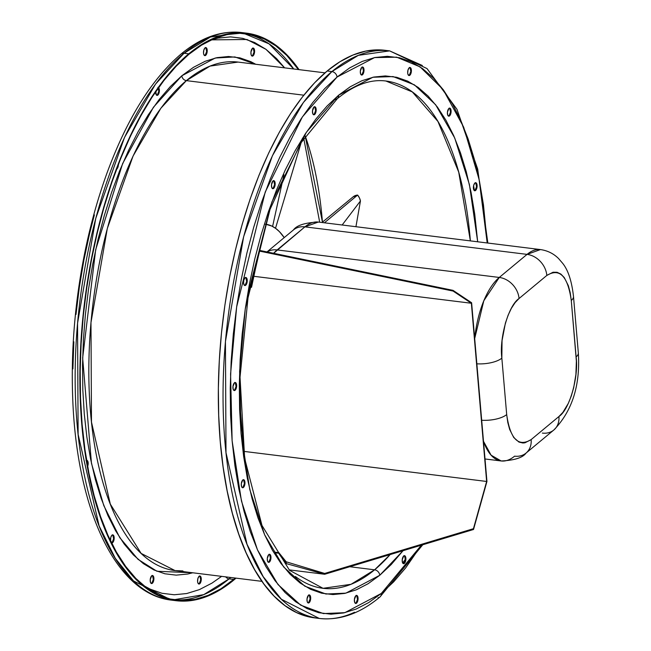 <?xml version="1.0" encoding="UTF-8"?>
<svg xmlns="http://www.w3.org/2000/svg" width="651" height="651" viewBox="0 0 651 651"><rect width="100%" height="100%" fill="white"/><g stroke="black" fill="none" stroke-linecap="round" stroke-linejoin="round"><path stroke-width="0.98" d="M265.006 224.139A98.692 44.032 -82.9 0 1 265.494 224.196A98.692 44.032 -82.9 0 1 284.21 237.615L279.45 231.683L275.69 228.403L271.711 226.019L265.445 224.188M409.853 75.256A4.052 1.807 -82.9 0 1 409.031 75.549A4.052 1.807 -82.9 0 1 407.672 72.196A4.052 1.807 -82.9 0 1 409.21 67.81L408.006 69.974L407.697 73.05L407.957 74.36L409.129 75.557L411.058 73.091L411.367 70.007L410.602 67.818L409.21 67.81A4.052 1.807 -82.9 0 1 410.032 67.509A4.052 1.807 -82.9 0 1 411.391 70.861A4.052 1.807 -82.9 0 1 409.853 75.256L409.308 75.191L409.853 75.256M408.771 75.467A4.052 1.807 97.1 0 0 409.308 75.191A4.052 1.807 97.1 0 0 410.838 71.097A4.052 1.807 97.1 0 0 409.756 67.525M253.06 55.831A4.052 1.807 -82.9 0 1 252.246 56.124A4.052 1.807 -82.9 0 1 250.887 52.772A4.052 1.807 -82.9 0 1 252.425 48.377L250.928 52.088L251.172 54.936L252.336 56.132L253.744 54.969L254.557 52.129L253.817 48.394L252.425 48.377A4.052 1.807 -82.9 0 1 253.239 48.084A4.052 1.807 -82.9 0 1 254.598 51.437A4.052 1.807 -82.9 0 1 253.06 55.831L252.523 55.766L253.06 55.831M251.978 56.043A4.052 1.807 97.1 0 0 252.523 55.766A4.052 1.807 97.1 0 0 254.053 51.673A4.052 1.807 97.1 0 0 252.962 48.101M449.564 115.886A4.052 1.807 -82.9 0 1 448.751 116.179A4.052 1.807 -82.9 0 1 447.392 112.826A4.052 1.807 -82.9 0 1 448.93 108.44L447.432 112.143L447.676 114.999L448.84 116.187L450.248 115.024L451.062 112.184L450.321 108.448L448.93 108.44A4.052 1.807 -82.9 0 1 449.743 108.147A4.052 1.807 -82.9 0 1 451.102 111.5A4.052 1.807 -82.9 0 1 449.564 115.886L449.027 115.821L449.564 115.886M448.482 116.106A4.052 1.807 97.1 0 0 449.027 115.821A4.052 1.807 97.1 0 0 450.557 111.728A4.052 1.807 97.1 0 0 449.467 108.156M475.572 190.483A4.052 1.807 -82.9 0 1 474.75 190.776A4.052 1.807 -82.9 0 1 473.391 187.423A4.052 1.807 -82.9 0 1 474.929 183.029L473.733 185.201L473.415 188.277L473.676 189.587L474.848 190.784L476.776 188.318L477.085 185.234L476.32 183.045L474.929 183.029A4.052 1.807 -82.9 0 1 475.751 182.736A4.052 1.807 -82.9 0 1 477.11 186.088A4.052 1.807 -82.9 0 1 475.572 190.483L475.035 190.417L475.572 190.483M474.489 190.694A4.052 1.807 97.1 0 0 475.035 190.417A4.052 1.807 97.1 0 0 476.556 186.324A4.052 1.807 97.1 0 0 475.474 182.752M404.361 563.432A4.052 1.807 -82.9 0 1 403.547 563.725A4.052 1.807 -82.9 0 1 402.188 560.373A4.052 1.807 -82.9 0 1 403.726 555.978L402.228 559.689L402.473 562.537L403.636 563.733L405.044 562.562L405.858 559.722L405.117 555.995L403.726 555.978A4.052 1.807 -82.9 0 1 404.54 555.685A4.052 1.807 -82.9 0 1 405.899 559.038A4.052 1.807 -82.9 0 1 404.361 563.432L403.823 563.367L404.361 563.432M403.278 563.644A4.052 1.807 97.1 0 0 403.823 563.367A4.052 1.807 97.1 0 0 405.353 559.274A4.052 1.807 97.1 0 0 404.263 555.702M309.152 602.688A4.052 1.807 -82.9 0 1 308.33 602.981A4.052 1.807 -82.9 0 1 306.971 599.628A4.052 1.807 -82.9 0 1 308.509 595.234L307.012 598.944L307.256 601.793L308.419 602.989L309.827 601.817L310.649 598.977L310.405 596.129L309.233 594.933L308.509 595.234A4.052 1.807 -82.9 0 1 309.331 594.941A4.052 1.807 -82.9 0 1 310.69 598.293A4.052 1.807 -82.9 0 1 309.152 602.688L308.607 602.623L309.152 602.688M308.069 602.899A4.052 1.807 97.1 0 0 308.607 602.623A4.052 1.807 97.1 0 0 310.136 598.529A4.052 1.807 97.1 0 0 309.054 594.957M152.358 583.263A4.052 1.807 -82.9 0 1 151.545 583.556A4.052 1.807 -82.9 0 1 150.186 580.204A4.052 1.807 -82.9 0 1 151.724 575.809L150.226 579.52L150.471 582.368L151.634 583.556L153.034 582.393L153.856 579.553L153.115 575.826L151.724 575.809A4.052 1.807 -82.9 0 1 152.537 575.517A4.052 1.807 -82.9 0 1 153.896 578.869A4.052 1.807 -82.9 0 1 152.358 583.263L151.821 583.19L152.358 583.263M151.276 583.475A4.052 1.807 97.1 0 0 151.821 583.19A4.052 1.807 97.1 0 0 153.351 579.105A4.052 1.807 97.1 0 0 152.261 575.533M269.433 562.057A4.052 1.807 -82.9 0 1 268.619 562.35A4.052 1.807 -82.9 0 1 267.26 558.997A4.052 1.807 -82.9 0 1 268.798 554.603L267.301 558.314L267.545 561.162L268.708 562.35L270.108 561.186L270.93 558.346L270.686 555.498L269.522 554.302L268.798 554.603A4.052 1.807 -82.9 0 1 269.612 554.31A4.052 1.807 -82.9 0 1 270.971 557.663A4.052 1.807 -82.9 0 1 269.433 562.057L268.896 561.984L269.433 562.057M268.35 562.269A4.052 1.807 97.1 0 0 268.896 561.984A4.052 1.807 97.1 0 0 270.417 557.899A4.052 1.807 97.1 0 0 269.335 554.318M111.565 542.844A4.052 1.807 97.1 0 0 112.102 542.56L112.647 542.633A4.052 1.807 -82.9 0 1 111.826 542.926A4.052 1.807 -82.9 0 1 111.476 542.796M110.548 540.908A4.052 1.807 -82.9 0 1 112.005 535.179L110.8 537.344L110.548 540.9M243.433 487.461A4.052 1.807 -82.9 0 1 242.611 487.754A4.052 1.807 -82.9 0 1 241.252 484.401A4.052 1.807 -82.9 0 1 242.79 480.007L241.293 483.717L241.537 486.566L242.701 487.762L244.109 486.59L244.931 483.75L244.182 480.023L242.79 480.007A4.052 1.807 -82.9 0 1 243.612 479.714A4.052 1.807 -82.9 0 1 244.971 483.066A4.052 1.807 -82.9 0 1 243.433 487.461L242.888 487.396L243.433 487.461M242.351 487.672A4.052 1.807 97.1 0 0 242.888 487.396A4.052 1.807 97.1 0 0 244.418 483.302A4.052 1.807 97.1 0 0 243.336 479.73M235.101 390.258A4.052 1.807 -82.9 0 1 234.279 390.551A4.052 1.807 -82.9 0 1 232.92 387.199A4.052 1.807 -82.9 0 1 234.458 382.812L232.96 386.515L233.204 389.363L234.368 390.559L235.776 389.396L236.614 385.01L235.849 382.821L234.458 382.812A4.052 1.807 -82.9 0 1 235.28 382.511A4.052 1.807 -82.9 0 1 236.638 385.864A4.052 1.807 -82.9 0 1 235.101 390.258L234.555 390.193L235.101 390.258M234.018 390.47A4.052 1.807 97.1 0 0 234.555 390.193A4.052 1.807 97.1 0 0 236.085 386.1A4.052 1.807 97.1 0 0 235.003 382.528M245.704 285.252A4.052 1.807 -82.9 0 1 244.89 285.545A4.052 1.807 -82.9 0 1 243.523 282.192A4.052 1.807 -82.9 0 1 245.061 277.798L243.865 279.971L243.547 283.047L244.312 285.236L244.979 285.553L246.908 283.079L247.217 280.003L246.452 277.814L245.061 277.798A4.052 1.807 -82.9 0 1 245.883 277.505A4.052 1.807 -82.9 0 1 247.242 280.858A4.052 1.807 -82.9 0 1 245.704 285.252L245.167 285.187L245.704 285.252M244.621 285.464A4.052 1.807 97.1 0 0 245.167 285.187A4.052 1.807 97.1 0 0 246.688 281.094A4.052 1.807 97.1 0 0 245.606 277.521M273.632 188.424A4.052 1.807 -82.9 0 1 272.818 188.717A4.052 1.807 -82.9 0 1 271.459 185.364A4.052 1.807 -82.9 0 1 272.997 180.97L271.5 184.672L271.744 187.529L272.907 188.717L274.315 187.553L275.129 184.713L274.388 180.986L272.997 180.97A4.052 1.807 -82.9 0 1 273.811 180.677A4.052 1.807 -82.9 0 1 275.17 184.03A4.052 1.807 -82.9 0 1 273.632 188.424L273.094 188.351L273.632 188.424M272.549 188.635A4.052 1.807 97.1 0 0 273.094 188.351A4.052 1.807 97.1 0 0 274.624 184.266A4.052 1.807 97.1 0 0 273.534 180.685M116.122 169.293L116.846 168.991A4.052 1.807 -82.9 0 1 116.562 169.187M314.636 114.511A4.052 1.807 -82.9 0 1 313.823 114.804A4.052 1.807 -82.9 0 1 312.456 111.451A4.052 1.807 -82.9 0 1 314.002 107.057L312.504 110.768L312.749 113.616L313.912 114.812L315.312 113.64L316.134 110.8L315.89 107.952L315.385 107.073L314.002 107.057A4.052 1.807 -82.9 0 1 314.815 106.764A4.052 1.807 -82.9 0 1 316.174 110.117A4.052 1.807 -82.9 0 1 314.636 114.511L314.099 114.446L314.636 114.511M313.554 114.722A4.052 1.807 97.1 0 0 314.099 114.446A4.052 1.807 97.1 0 0 315.621 110.353A4.052 1.807 97.1 0 0 314.539 106.78M156.769 95.298A4.052 1.807 97.1 0 0 157.306 95.022L157.851 95.087A4.052 1.807 -82.9 0 1 157.029 95.38A4.052 1.807 -82.9 0 1 155.679 91.75M356.528 603.168A4.052 1.807 -82.9 0 1 355.715 603.461A4.052 1.807 -82.9 0 1 354.356 600.108A4.052 1.807 -82.9 0 1 355.894 595.722L354.396 599.425L354.64 602.281L355.804 603.469L357.204 602.305L358.026 599.465L357.285 595.73L355.894 595.722A4.052 1.807 -82.9 0 1 356.707 595.429A4.052 1.807 -82.9 0 1 358.066 598.782A4.052 1.807 -82.9 0 1 356.528 603.168L355.991 603.103L356.528 603.168M355.446 603.387A4.052 1.807 97.1 0 0 355.991 603.103A4.052 1.807 97.1 0 0 357.521 599.01A4.052 1.807 97.1 0 0 356.431 595.437M199.743 583.744A4.052 1.807 -82.9 0 1 198.921 584.037A4.052 1.807 -82.9 0 1 197.562 580.684A4.052 1.807 -82.9 0 1 199.1 576.298L197.904 578.462L197.587 581.546L197.847 582.848L199.019 584.045L200.947 581.579L201.257 578.495L200.492 576.306L199.1 576.298A4.052 1.807 -82.9 0 1 199.922 576.005A4.052 1.807 -82.9 0 1 201.281 579.349A4.052 1.807 -82.9 0 1 199.743 583.744L199.206 583.678L199.743 583.744M198.661 583.963A4.052 1.807 97.1 0 0 199.206 583.678A4.052 1.807 97.1 0 0 200.728 579.585A4.052 1.807 97.1 0 0 199.645 576.013M362.469 74.775A4.052 1.807 -82.9 0 1 361.655 75.068A4.052 1.807 -82.9 0 1 360.296 71.716A4.052 1.807 -82.9 0 1 361.834 67.322L360.337 71.032L360.581 73.88L361.744 75.068L363.144 73.905L363.966 71.065L363.722 68.217L362.558 67.02L361.834 67.322A4.052 1.807 -82.9 0 1 362.648 67.029A4.052 1.807 -82.9 0 1 364.007 70.381A4.052 1.807 -82.9 0 1 362.469 74.775L361.932 74.702L362.469 74.775M361.386 74.987A4.052 1.807 97.1 0 0 361.932 74.702A4.052 1.807 97.1 0 0 363.461 70.617A4.052 1.807 97.1 0 0 362.371 67.037M205.683 55.351A4.052 1.807 -82.9 0 1 204.862 55.644A4.052 1.807 -82.9 0 1 203.503 52.292A4.052 1.807 -82.9 0 1 205.041 47.897L203.836 50.062L203.527 53.146L203.787 54.456L204.959 55.644L206.888 53.179L207.197 50.103L206.432 47.914L205.041 47.897A4.052 1.807 -82.9 0 1 205.862 47.604A4.052 1.807 -82.9 0 1 207.221 50.957A4.052 1.807 -82.9 0 1 205.683 55.351L205.138 55.278L205.683 55.351M204.601 55.563A4.052 1.807 97.1 0 0 205.138 55.278A4.052 1.807 97.1 0 0 206.668 51.193A4.052 1.807 97.1 0 0 205.586 47.613M233.799 579.447A285.35 127.319 -82.9 0 1 176.209 600.108A285.35 127.319 -82.9 0 1 80.317 363.909A285.35 127.319 -82.9 0 1 188.782 54.399L176.234 66.182L164.011 80.382L152.253 96.861L141.064 115.455L130.542 135.986L120.801 158.266L111.939 182.077L104.022 207.181L97.145 233.343L91.368 260.31L86.746 287.823L83.32 315.613L81.131 343.419L80.195 370.972L80.521 398.005L82.099 424.249L84.931 449.467L88.975 473.407L94.2 495.834L100.547 516.544L107.968 535.334L116.374 552.015L125.7 566.435L135.856 578.454L146.735 587.951L158.234 594.835L170.245 599.042L182.646 600.539L195.324 599.302L208.165 595.348L221.031 588.707L235.434 578.072A285.35 127.319 -82.9 0 1 233.799 579.447L229.079 578.869L233.799 579.447M173.858 599.766A285.35 127.319 97.1 0 0 229.079 578.869L203.755 594.632L173.858 599.766M225.702 576.867A4.703 3.808 -129.7 0 0 229.079 578.869A4.703 3.808 50.3 0 1 225.702 576.867M182.662 570.919L175.07 570.593A256.201 114.316 97.1 0 1 88.975 358.522A256.201 114.316 97.1 0 1 186.365 80.634L303.822 95.184L186.365 80.634L210.029 66.101L238.071 62.081A256.201 114.316 97.1 0 0 186.365 80.634A4.703 3.808 50.3 0 1 181.816 75.785L170.334 86.559L159.161 99.538L148.412 114.609L138.175 131.608L128.564 150.389L119.654 170.757L111.549 192.525L104.315 215.481L98.024 239.405L92.743 264.062L88.512 289.215L85.387 314.628L83.385 340.05L82.522 365.244L82.823 389.957L84.272 413.955L86.852 437.008L90.554 458.898L95.331 479.405L101.133 498.34L107.92 515.519L115.609 530.777L124.138 543.959L133.414 554.945L143.366 563.628L153.88 569.926L164.858 573.775L176.201 575.142L187.797 574.011L192.737 572.782L156.94 571.261L138.028 559.331L119.825 537.718L103.786 505.575L91.466 463.333L82.653 357.985L95.673 249.715L122.632 163.58L153.433 107.244L181.816 75.785A4.703 3.808 -129.7 0 0 186.365 80.634L160.862 108.253L133.064 156.045L107.301 228.534L90.977 322.53L91.482 422.1L110.304 504.086L141.137 553.415L175.07 570.593L182.955 570.96M387.255 50.632A285.96 127.596 97.1 0 0 384.904 50.29A285.96 127.596 97.1 0 0 327.184 70.992L331.904 71.577A285.96 127.596 -82.9 0 1 389.623 50.876L358.319 55.351L331.904 71.577A5.314 4.297 50.3 0 1 337.047 77.046L374.553 57.589L396.671 57.182L420.05 66.858L443.136 89.553L463.675 127.173L479.087 179.407L487.2 242.969L483.457 204.886L479.478 181.344L474.343 159.283L468.102 138.915L460.802 120.443L452.526 104.03L443.355 89.854L433.371 78.03L422.678 68.689L411.367 61.918L399.551 57.776L387.353 56.312L374.886 57.524L362.257 61.414L349.603 67.948L337.047 77.046A5.314 4.297 -129.7 0 0 331.904 71.577L303.439 102.402L272.411 155.752L243.653 236.655L225.441 341.572L226.003 452.705L247.006 544.22L263.183 576.64L281.427 599.278L319.299 618.45A285.96 127.596 -82.9 0 1 223.203 381.746A285.96 127.596 -82.9 0 1 331.904 71.577L327.184 70.992A285.96 127.596 97.1 0 0 218.484 381.16A285.96 127.596 97.1 0 0 314.579 617.864L319.299 618.45A285.96 127.596 -82.9 0 0 354.575 612.249M380.005 596.934A5.314 4.297 -129.7 0 0 381.315 593.443L393.66 581.856L405.679 567.892L421.368 545.18L381.315 593.443A5.314 4.297 50.3 0 1 380.005 596.934A5.314 4.297 50.3 0 1 378.044 597.756M422.312 65.491L389.623 50.876L384.904 50.29M385.888 81.009L412.303 91.913L437.944 121.468L458.719 172.124L470.372 240.886A255.591 114.047 -82.9 0 0 385.888 81.009C370.386 79.015 354.185 84.915 337.275 98.716L300.445 143.456L269.636 210.232L248.674 291.249L240.024 377.246L244.662 458.426L261.971 525.43L289.532 570.317L323.034 588.317A255.591 114.047 -82.9 0 1 295.399 576.493M390.144 554.579L374.618 569.812A5.314 4.297 50.3 0 1 379.761 575.281L403.059 550.689L391.235 564.507L379.761 575.281A5.314 4.297 -129.7 0 0 374.618 569.812A255.591 114.047 -82.9 0 1 323.034 588.317L351.011 584.305L374.618 569.812L349.75 566.728L374.618 569.812A255.591 114.047 -82.9 0 0 390.144 554.579M337.291 98.7A5.314 4.297 -129.7 0 0 338.601 95.209L350.279 86.746L362.046 80.675L373.78 77.062L385.376 75.931L396.719 77.29L407.697 81.139L418.211 87.437L428.155 96.12L437.439 107.114L445.968 120.297L453.657 135.546L460.436 152.725L466.246 171.661L471.023 192.167L474.717 214.057L477.679 241.79L469.412 184.559L454.723 137.988L435.633 104.73L414.418 84.858L393.049 76.574L372.868 77.249L338.601 95.209A5.314 4.297 50.3 0 1 337.291 98.7A5.314 4.297 50.3 0 1 335.387 99.513M322.448 222.137L305.205 135.937A255.591 114.047 97.1 0 1 322.448 222.137M184.021 53.252L210.436 37.034L241.733 32.55L244.084 32.892A285.96 127.596 97.1 0 0 241.733 32.55A285.96 127.596 97.1 0 0 184.021 53.252L188.741 53.838A285.96 127.596 -82.9 0 1 246.452 33.136A285.96 127.596 -82.9 0 1 299.037 69.641L286.888 54.839L275.991 45.326L264.469 38.425L252.433 34.202L239.999 32.705L227.289 33.942L214.431 37.913L201.533 44.561L188.741 53.838L184.021 53.252A285.96 127.596 97.1 0 0 75.313 363.429A285.96 127.596 97.1 0 0 171.416 600.124L133.536 580.952L115.3 558.322L99.115 525.894L78.12 434.388L77.55 323.254L95.77 218.337L124.52 137.426L155.556 84.085L184.021 53.252A5.314 4.297 -129.7 0 0 181.027 54.066A5.314 4.297 50.3 0 1 184.021 53.252M236.036 578.145A285.96 127.596 -82.9 0 1 233.847 580.008L221.047 589.285L208.157 595.934L195.292 599.905L182.589 601.142L170.155 599.644L158.12 595.429L146.597 588.528L135.693 579.008L125.521 566.964L116.179 552.512L107.749 535.797L100.311 516.967L93.947 496.217L88.715 473.741L84.663 449.751L81.823 424.476L80.236 398.176L79.91 371.086L80.854 343.476L83.051 315.613L86.477 287.758L91.116 260.188L96.901 233.164L103.794 206.945L111.728 181.792L120.614 157.933L130.371 135.603L140.909 115.024L152.131 96.389L163.914 79.878L176.161 65.645L188.741 53.838A285.96 127.596 -82.9 0 0 80.032 364.007A285.96 127.596 -82.9 0 0 176.136 600.71A285.96 127.596 -82.9 0 0 233.847 580.008L236.036 578.145M298.435 69.559L286.733 55.4L275.853 45.904L264.355 39.011L252.344 34.804L239.942 33.307L227.256 34.544L214.423 38.507L201.558 45.139L188.782 54.399A285.35 127.319 -82.9 0 1 246.379 33.738A285.35 127.319 -82.9 0 1 298.435 69.559M94.371 214.895L89.594 233.554L83.906 260.075L79.357 287.132L75.996 314.466M73.84 341.816L72.912 368.914M253.272 48.329L254.02 52.056L252.523 55.766M152.57 575.761L153.319 579.488L151.821 583.19M112.859 535.13L113.599 538.857L112.102 542.56A4.052 1.807 97.1 0 0 113.632 538.475A4.052 1.807 97.1 0 0 112.55 534.894M86.852 460.534L87.616 462.723L87.307 465.799M117.587 166.453L116.977 168.08A4.052 1.807 97.1 0 0 117.587 166.453M158.063 87.584L158.803 91.311L157.306 95.022A4.052 1.807 97.1 0 0 158.754 91.71A4.052 1.807 97.1 0 0 158.339 87.966M199.955 576.241L200.695 579.968L199.206 583.678M205.895 47.848L206.636 51.575L205.138 55.278M338.601 95.209L306.352 132.291L271.841 202.095L245.272 308.875L239.625 371.273L241.057 433.379L249.756 489.446L264.64 534.788L283.714 567.013L304.766 586.152L325.915 594.013L345.86 593.159L379.761 575.281L368.084 583.744L356.317 589.814L344.582 593.435L332.986 594.566L321.643 593.199L310.665 589.35L300.152 583.052L290.208 574.369L280.923 563.384L272.395 550.201L264.705 534.943L257.926 517.765L252.116 498.829L247.339 478.322L243.645 456.432L241.057 433.379L239.609 409.381L239.316 384.668L240.17 359.474L242.172 334.053L245.305 308.639L249.528 283.486L254.818 258.829L261.1 234.905L268.334 211.949L276.447 190.182L285.35 169.813L294.968 151.032L305.197 134.033L315.955 118.962L327.119 105.983L338.601 95.209M381.315 593.443L368.759 602.549L356.105 609.076L343.476 612.965L331.009 614.186L318.803 612.713L306.995 608.571L295.684 601.801L284.992 592.459L275.007 580.643L265.828 566.46L257.56 550.054L250.261 531.574L244.019 511.206L238.876 489.145L234.905 465.603L232.122 440.8L230.56 414.988L230.242 388.403L231.162 361.305L233.318 333.963L236.687 306.629L241.236 279.564L246.916 253.044L253.687 227.313L261.466 202.624L270.181 179.204L279.767 157.298L290.11 137.101L301.112 118.807L312.683 102.606L324.694 88.642L337.047 77.046L302.357 116.936L265.234 192.021L236.655 306.881L230.584 374L232.122 440.8L241.48 501.107L257.487 549.892L278.001 584.549L300.656 605.137L323.401 613.584L344.851 612.672L381.315 593.443M385.05 50.306L378.451 49.858L365.74 51.095L352.875 55.066L339.985 61.715L327.184 70.992L314.604 82.799L302.365 97.032L290.574 113.543L279.36 132.177L268.822 152.757L259.057 175.086L250.171 198.937L242.245 224.099L235.353 250.318L229.567 277.342L224.929 304.912L221.495 332.767L219.306 360.63L218.362 388.24L218.687 415.33L220.274 441.63L223.106 466.897L227.166 490.895L232.399 513.37L238.762 534.121L246.192 552.951L254.622 569.666L263.972 584.118L274.144 596.161L285.04 605.674L296.563 612.575L308.598 616.798L314.734 617.88M449.556 108.204L450.484 110.092A285.35 127.319 97.1 0 0 449.556 108.204M473.594 185.722L474.449 190.678A285.35 127.319 97.1 0 0 473.594 185.722M405.353 559.25L402.692 563.034A285.35 127.319 97.1 0 0 405.353 559.25M410.065 67.753L410.805 71.48L409.308 75.191M449.776 108.383L450.525 112.118L449.027 115.821M475.783 182.98L476.524 186.707L475.035 190.417M404.572 555.93L405.321 559.657L403.823 563.367M309.363 595.185L310.104 598.912L308.607 602.623M269.644 554.554L270.393 558.281L268.896 561.984M243.645 479.958L244.385 483.685L242.888 487.396M235.312 382.755L236.053 386.482L234.555 390.193M245.915 277.749L246.664 281.476L245.167 285.187M273.843 180.921L274.592 184.648L273.094 188.351M314.848 107.008L315.597 110.735L314.099 114.446M356.74 595.665L357.489 599.4L355.991 603.103M362.68 67.273L363.429 71L361.932 74.702M181.816 75.785L215.237 58.02L234.881 56.946L255.737 64.27L250.912 61.715L239.926 57.866L228.582 56.499L216.986 57.638L205.252 61.251L193.493 67.322L181.816 75.785M221.617 576.363L211.966 583.117L199.312 589.651L186.691 593.541L174.216 594.762L162.018 593.289L150.202 589.147L143.692 585.607M211.306 39.866L218.093 38.1L230.568 36.887L242.766 38.352L254.582 42.494L265.885 49.264L276.585 58.606L284.617 67.85L265.95 49.313L246.957 39.499L211.298 39.866M111.256 542.617L112.647 542.633L114.145 538.922L113.901 536.074L112.729 534.878L112.005 535.179A4.052 1.807 -82.9 0 1 112.826 534.886A4.052 1.807 -82.9 0 1 114.185 538.239A4.052 1.807 -82.9 0 1 112.647 542.633L112.102 542.56M87.315 467.166L88.137 464.326L87.893 461.478L86.729 460.281L86.005 460.582M118.384 164.386A4.052 1.807 -82.9 0 1 116.846 168.991L118.051 166.827L118.36 163.751M155.711 91.343L156.46 95.07L157.851 95.087L158.527 94.216L159.365 89.838L159.104 88.528L157.933 87.34M244.011 33.494L269.058 43.845L293.715 68.973A285.35 127.319 97.1 0 0 244.011 33.494M230.714 577.486L229.079 578.869A285.35 127.319 97.1 0 0 230.714 577.486M158.584 87.633A4.052 1.807 -82.9 0 1 159.349 91.352A4.052 1.807 -82.9 0 1 157.851 95.087L157.306 95.022M86.583 460.298A4.052 1.807 -82.9 0 1 86.819 460.29A4.052 1.807 -82.9 0 1 87.649 466.45M87.437 465.278A4.052 1.807 97.1 0 0 86.583 460.322M259.432 250.366L453.015 290.354L471.617 302.748L486.94 481.463L473.521 529.491L324.67 574.272L286.342 563.628A255.591 114.047 -82.9 0 1 278.677 553.204L275.829 552.854L278.677 553.204L278.856 552.666L286.18 561.797L324.678 573.45L473.448 528.693L486.647 481.463L471.365 303.252L453.08 291.062L259.546 251.115L251.278 287.132A255.591 114.047 -82.9 0 1 259.432 250.366L251.522 287.294L249.439 287.034L251.522 287.294L249.463 286.912L251.278 287.132L259.432 250.366M289.085 569.861L324.67 574.272L289.085 569.861M243.759 449.638L243.328 448.563L243.759 449.638M353.224 196.765A10.969 8.862 -129.7 0 1 357.602 195.072L324.418 222.805L357.602 195.072A10.969 8.862 -129.7 0 1 360.451 200.964L342.157 225.002L360.451 200.964L355.934 226.711L360.451 200.964L359.433 197.88L357.602 195.072L353.054 196.911M283.926 174.737L272.598 226.458L283.926 174.737M241.228 420.074A98.692 44.032 -82.9 0 1 240.74 420.009L241.228 420.074M578.324 352.801A20.45 7.853 175.1 0 1 576.119 356.903A20.45 7.853 -4.9 0 0 578.332 352.899L573.49 296.465A20.45 7.853 175.1 0 1 571.277 300.461L576.119 356.903C578.845 377.067 569.389 409.861 558.916 416.526L531.143 439.604L558.916 416.526L562.912 412.343L568.307 403.376L571.309 395.946L573.694 387.679L575.923 374.415L576.371 361.134L571.277 300.461L570.17 292.535L568.307 285.586L564.254 277.538L560.861 274.071L557.069 272.281L553.024 272.24L546.824 275.438L519.05 298.516L515.055 302.699L511.352 308.354L508.089 315.263L505.388 323.148L502.043 340.628L501.848 358.148L506.69 414.581L507.796 422.507L509.66 429.457L513.72 437.505L518.961 442.086L522.899 443.005L524.942 442.802L531.143 439.604A20.45 16.527 50.3 0 1 526.049 453.08A20.45 16.527 50.3 0 1 514.599 456.164A66.451 29.653 -82.9 0 1 501.189 460.973A66.451 29.653 -82.9 0 1 483.498 441.313L491.09 455.179L501.189 460.973L485.011 458.971M526.098 453.039A20.45 16.527 -129.7 0 0 531.143 439.604C518.351 447.343 510.205 439.002 506.69 414.581L501.848 358.148A20.45 7.853 175.1 0 1 476.849 363.811A20.45 7.853 -4.9 0 0 501.848 358.148C499.122 337.975 508.586 305.181 519.05 298.516A20.45 16.527 -129.7 0 0 499.276 277.448A20.45 16.527 50.3 0 1 519.05 298.516L546.824 275.438A20.45 16.527 -129.7 0 0 527.05 254.378L499.276 277.448L483.799 300.77L474.693 338.561A66.451 29.653 -82.9 0 1 499.276 277.448L277.131 249.927A66.451 29.653 97.1 0 0 273.607 253.32L304.904 226.857L527.05 254.378L499.276 277.448L277.131 249.927L304.904 226.857L527.05 254.378A66.451 29.653 -82.9 0 1 540.46 249.569L527.05 254.378A20.45 16.527 50.3 0 1 546.824 275.438C559.616 267.699 567.77 276.04 571.277 300.461A20.45 7.853 -4.9 0 0 573.482 296.368M293.398 229.982A20.45 16.527 50.3 0 1 304.904 226.857L318.315 222.048A66.451 29.653 97.1 0 0 304.904 226.857A20.45 16.527 -129.7 0 0 293.446 229.941L266.959 251.945M267.105 251.978A20.45 16.527 50.3 0 1 277.131 249.927M578.332 352.899C580.391 385.311 572.221 411.017 553.822 430.01A20.45 16.527 -129.7 0 0 558.916 416.526A20.45 16.527 50.3 0 1 553.871 429.969A20.45 16.527 50.3 0 1 542.373 433.094M481.691 420.245A20.45 7.853 -4.9 0 0 506.69 414.581A20.45 7.853 175.1 0 1 486.671 420.31M253.955 276.317L471.365 303.252L253.955 276.317M240.17 407.77L243.913 451.387L486.647 481.463L243.913 451.387L243.759 451.94L240.17 407.77M275.446 552.243L278.856 552.666L275.446 552.243M471.617 302.748L486.94 481.463L473.521 529.491L486.647 481.463L471.365 303.252L453.08 291.062L453.015 290.354L471.617 302.748M324.678 573.45L473.448 528.693L473.521 529.491L324.67 574.272L286.342 563.628L286.18 561.797L324.678 573.45M286.18 561.797L286.342 563.628L278.677 553.204L278.856 552.666L286.18 561.797M453.015 290.354L453.08 291.062L259.546 251.115L259.489 250.399L453.015 290.354M238.071 62.081L324.995 72.855M319.299 618.45C339.822 620.696 360.052 613.535 379.989 596.943L422.768 544.765M487.843 243.051L477.688 169.089L456.961 109.287L427.007 68.567L389.623 50.876M319.69 222.219L303.716 138.215M246.452 33.136L241.733 32.55C221.21 30.304 200.98 37.465 181.043 54.057C151.789 78.983 127.173 118.466 107.195 172.507C92.963 211.583 82.97 253.695 77.209 298.842C73.018 332.205 71.504 364.918 72.668 396.964C76.313 508.423 115.333 593.972 171.416 600.124L176.136 600.71M175.07 570.593L261.995 581.359M205.862 47.604L205.317 47.539M362.648 67.029L362.111 66.963M199.922 576.005L199.377 575.932M356.707 595.429L356.17 595.356M314.815 106.764L314.278 106.699M273.811 180.677L273.274 180.612M245.883 277.505L245.346 277.44M235.28 382.511L234.734 382.446M86.819 460.29L86.282 460.224M243.612 479.714L243.067 479.649M112.826 534.886L112.281 534.821M269.612 554.31L269.075 554.245M152.537 575.517L152 575.451M309.331 594.941L308.786 594.876M404.54 555.685L404.002 555.62M475.751 182.736L475.206 182.671M449.743 108.147L449.206 108.074M253.239 48.084L252.702 48.019M410.032 67.509L409.487 67.444M322.009 222.504L353.233 196.757M275.511 228.273L302.455 138.313M240.74 420.017L241.171 420.066M573.49 296.465C571.781 281.191 568.16 270.124 562.635 263.273L558.631 258.61C553.675 253.63 547.621 250.619 540.46 249.569L318.315 222.048C305.01 222.683 296.726 225.311 293.446 229.941M501.189 460.973C514.485 460.338 522.777 457.71 526.049 453.08L553.822 430.01"/></g></svg>
